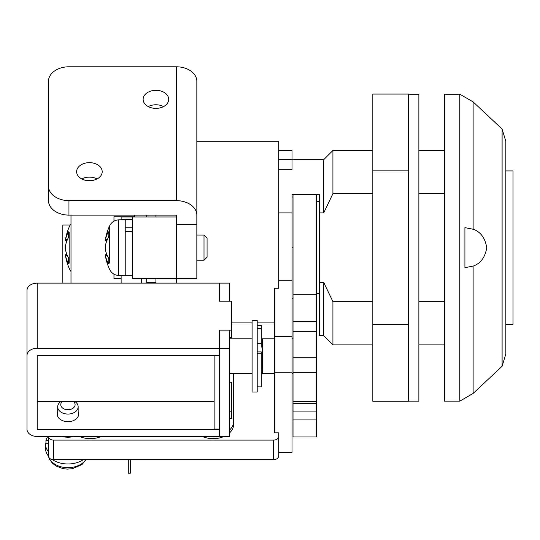 <?xml version="1.0" encoding="UTF-8"?>
<svg xmlns="http://www.w3.org/2000/svg" width="540" height="540" viewBox="0 0 540 540"><rect width="100%" height="100%" fill="white"/><g stroke="black" fill="none" stroke-linecap="round" stroke-linejoin="round"><path stroke-width="0.81" d="M505.838 170.924L513 170.924L513 324.398L505.838 324.398M291.998 298.303L293.024 298.303M291.998 247.664L293.024 247.664L293.024 436.948L316.555 436.948L316.555 419.931L293.024 419.931M291.998 197.019L293.024 197.019M278.694 212.888L291.998 212.888L291.998 194.461L319.626 194.461L319.626 212.888L323.716 212.888L323.716 159.671L332.924 150.464L332.924 193.678L323.716 212.888M278.694 169.769L291.998 169.769L291.998 150.464L278.694 150.464M323.716 335.657L319.626 335.657L319.626 282.434L323.716 282.434L323.716 335.657L332.924 344.864L372.83 344.864M444.447 193.678L418.871 193.678M372.83 193.678L332.924 193.678M319.626 282.434L319.626 212.888M323.716 282.434L332.924 301.651L372.83 301.651M418.871 301.651L444.447 301.651M332.924 301.651L332.924 344.864M146.711 278.357L146.711 282.434L155.918 282.434M146.711 282.434L146.711 283.115M146.711 215.109L146.711 216.965M291.998 212.888L291.998 452.405L278.694 452.405M278.694 159.496L291.998 159.496M473.114 101.878L473.114 229.216L464.913 227.651L464.913 267.671L473.114 266.105L473.114 393.451L459.796 401.139L459.796 94.189L473.114 101.878L502.106 129.06L505.838 141.386L505.838 353.943L502.106 366.269L502.106 129.06M473.114 229.216C480.634 231.842 485.177 237.992 486.736 247.678C485.156 257.364 480.614 263.507 473.114 266.105M502.106 366.269L473.114 393.451M459.796 94.189L444.447 94.189L444.447 401.139L459.796 401.139M408.638 94.075L372.83 94.075L372.83 401.247L408.638 401.247M408.638 170.869L372.83 170.869M408.638 324.459L372.83 324.459M316.555 194.461L316.555 294.82L293.024 294.82M293.024 194.461L293.024 247.664M316.555 294.82L316.555 419.931M316.555 331.56L293.024 331.56M121.129 219.74L121.129 216.965L132.388 216.965L132.388 278.357L196.844 278.357L196.844 141.257L278.694 141.257L278.694 288.178L274.603 288.178L274.603 432.871L278.694 432.871L278.694 456.023A5.117 3.618 180 0 1 273.584 459.641L53.602 459.641A5.117 3.618 180 0 1 48.485 456.023L48.485 436.489A5.117 3.618 0 0 0 53.602 440.107L53.602 459.641M89.411 162.655A12.791 9.045 0 0 0 76.626 171.7A12.791 9.045 0 0 0 89.411 180.738A12.791 9.045 0 0 0 102.202 171.7A12.791 9.045 0 0 0 89.411 162.655M97.085 178.929A12.791 9.045 0 0 0 89.411 177.12A12.791 9.045 0 0 0 81.736 178.929M155.918 90.308A12.791 9.045 0 0 0 143.127 99.347A12.791 9.045 0 0 0 155.918 108.392A12.791 9.045 0 0 0 168.71 99.347A12.791 9.045 0 0 0 155.918 90.308M163.593 106.583A12.791 9.045 0 0 0 155.918 104.774A12.791 9.045 0 0 0 148.244 106.583M273.584 459.641L273.584 440.107L53.602 440.107M273.584 440.107A5.117 3.618 0 0 0 278.694 436.489M262.325 372.101L261.306 372.101M202.433 436.489A20.466 14.472 0 0 0 223.992 436.489M229.588 432.871A20.466 14.472 0 0 0 233.678 424.19L233.678 373.579M79.657 436.489A20.466 14.472 0 0 0 101.216 436.489M61.87 436.489A18.414 13.021 0 0 0 73.98 436.489M196.844 215.109A20.466 14.472 180 0 0 176.384 200.637L176.384 66.791A20.466 14.472 0 0 1 196.844 81.263L196.844 224.613L176.384 224.613L176.384 283.115L176.384 215.109L176.384 216.965L132.388 216.965M176.384 66.791L68.951 66.791A20.466 14.472 0 0 0 48.485 81.263L48.485 186.165A20.466 14.472 0 0 0 68.951 200.637L68.951 215.109L176.384 215.109M176.384 200.637L68.951 200.637M68.951 215.109A20.466 14.472 180 0 1 48.485 200.637L48.485 186.165M278.694 280.267L291.998 280.267M229.588 429.982A20.466 14.472 0 0 0 233.678 421.301M155.918 278.357L155.918 283.115M155.918 215.109L155.918 216.965M121.129 283.115L121.129 275.582M141.595 283.115L141.595 278.357M204.005 235.082L207.076 238.154L207.076 257.175L204.005 260.24L204.005 235.082L196.844 235.082M109.708 263.183L109.708 225.707C111.544 222.176 114.446 220.232 118.415 219.881L118.415 275.441L125.226 275.798L125.226 231.525L132.388 231.525M107.291 239.706L105.428 239.706A50.996 36.059 180 0 1 108.338 231.795A50.929 32.231 35.2 0 0 108.189 234.637A50.929 32.231 35.2 0 0 108.338 237.587A50.996 36.059 180 0 0 105.428 245.491A50.996 36.059 0 0 1 106.907 240.604L105.253 240.604L105.428 239.706L105.253 240.604A51.158 51.158 0 0 1 109.708 225.707L109.708 232.139M118.415 275.441C114.446 275.09 111.544 273.152 109.708 269.615A51.158 51.158 0 0 1 105.253 254.725L106.907 254.725A50.996 36.059 0 0 1 105.428 249.831A50.996 36.059 0 0 0 108.338 257.742A50.929 32.231 144.8 0 0 108.338 263.527A50.996 36.059 180 0 1 105.428 255.623L105.253 254.725L105.428 255.623L107.291 255.623M118.415 219.881L125.226 219.524L125.226 231.525M105.428 245.491L105.428 249.831M125.226 227.765L132.388 227.765M37.233 283.115L37.233 348.226A10.233 7.236 180 0 0 27 355.462L27 290.344A10.233 7.236 0 0 1 37.233 283.115L219.355 283.115L219.355 301.199L229.588 301.199L229.588 283.115L219.355 283.115L219.355 301.199L231.633 301.199L231.633 337.372L229.588 337.372M37.233 348.226L229.588 348.226L229.588 330.143L219.355 330.143L219.355 436.489L37.233 436.489A10.233 7.236 180 0 1 27 429.26L27 355.462M229.588 348.226L229.588 436.489L219.355 436.489L219.355 429.26L37.233 429.26L37.233 355.462L219.355 355.462L219.355 330.143L231.633 330.143M78.158 411.75A10.746 7.594 180 0 1 78.671 414.065A10.746 7.594 180 0 1 67.925 421.659A10.746 7.594 180 0 1 57.186 414.065A10.746 7.594 180 0 1 57.692 411.75M229.588 418.406L231.633 418.406L231.633 382.232L229.588 382.232M214.137 355.462L214.137 429.077L219.254 429.077L219.254 355.462M231.633 411.17L229.588 411.17M37.233 388.382L37.233 355.462M274.603 338.789L262.325 338.789L262.325 373.579L274.603 373.579M291.998 338.789L293.024 338.789L293.024 357.716L316.555 357.716M257.209 391.993L257.209 320.375L252.092 320.375L252.092 391.993L257.209 391.993M257.209 351.918L261.306 351.918L261.306 386.876L257.209 386.876M257.209 325.492L261.306 325.492L261.306 343.393M261.306 343.683L261.306 347.139M62.1 401.713A7.162 5.062 0 0 0 60.764 404.656A7.162 5.062 0 0 0 67.925 409.725A7.162 5.062 0 0 0 75.087 404.656A7.162 5.062 0 0 0 73.757 401.713M75.168 401.713A10.233 7.236 180 0 1 78.158 406.829A10.233 7.236 180 0 1 67.925 414.065A10.233 7.236 180 0 1 57.692 406.829A10.233 7.236 180 0 1 60.689 401.713M78.158 406.829L78.158 416.381M57.692 406.829L57.692 416.381M48.485 443.725L45.414 443.725L45.414 448.065A22.511 15.916 0 0 0 48.485 456.091M52.299 459.526A22.511 15.916 0 0 0 83.376 459.641M47.878 436.489A22.511 15.916 0 0 0 45.947 440.282L45.947 443.725M45.414 443.725A22.511 15.916 0 0 0 48.485 451.751M45.947 440.282L48.485 440.681M62.809 283.115L62.809 224.998L70.18 224.998M130.336 459.641L130.336 473.209L128.291 473.209L128.291 459.641M113.967 274.158L113.967 278.572L121.129 278.572M70.997 215.109L70.997 283.115M134.433 215.109L134.433 216.756L113.967 216.756L113.967 221.164M69.809 263.183L69.809 232.139M70.997 271.539L69.809 269.615A51.158 51.158 0 0 1 65.347 254.725L67.001 254.725A50.996 36.059 0 0 1 65.529 249.831A50.996 36.059 0 0 0 68.431 257.742A50.929 32.231 144.8 0 0 68.431 263.527A50.996 36.059 180 0 1 65.529 255.623L65.347 254.725L65.529 255.623L67.385 255.623M70.997 223.79L69.809 225.707A51.158 51.158 0 0 0 65.347 240.604L65.529 239.706L65.347 240.604L67.001 240.604A50.996 36.059 0 0 0 65.529 245.491L65.529 249.831M65.529 245.491A50.996 36.059 180 0 1 68.431 237.587A50.929 32.231 35.2 0 1 68.29 234.637A50.929 32.231 35.2 0 1 68.431 231.795A50.996 36.059 180 0 0 65.529 239.706L67.385 239.706M418.871 247.664L418.871 401.139L408.638 401.139L408.638 94.189L418.871 94.189L418.871 247.664M316.555 321.327L293.024 321.327M316.555 372.533L293.024 372.533M316.555 401.726L293.024 401.726M316.555 411.102L293.024 411.102M274.603 336.65L291.998 336.65M231.633 322.906L252.092 322.906M257.209 322.906L274.603 322.906M274.603 372.823L291.998 372.823M261.306 325.579L257.209 325.579M261.306 353.808L257.209 353.808M261.306 328.455L257.209 328.455M85.82 459.641A19.764 13.979 180 0 1 66.211 467.633A19.764 13.979 180 0 1 48.85 457.367M316.555 293.706L319.626 293.706M316.555 201.623L319.626 201.623M291.998 159.671L323.716 159.671M418.871 344.864L444.447 344.864M332.924 150.464L372.83 150.464M418.871 150.464L444.447 150.464M316.555 403.63L293.024 403.63M125.226 275.798L132.388 275.798M125.226 219.524L132.388 219.524M196.844 260.24L204.005 260.24M214.137 401.713L37.233 401.713M291.998 373.579L293.024 373.579M261.306 368.975L262.325 368.975M229.588 373.579L252.092 373.579M229.588 338.789L252.092 338.789M257.209 343.393L262.325 343.393M86.103 459.641L81.898 464.589L72.461 468.713L67.304 469.112L63.126 468.659L56.18 466.094L52.299 463.097L49.613 459.392L48.627 456.874M48.533 456.509L48.418 456.003"/></g></svg>
